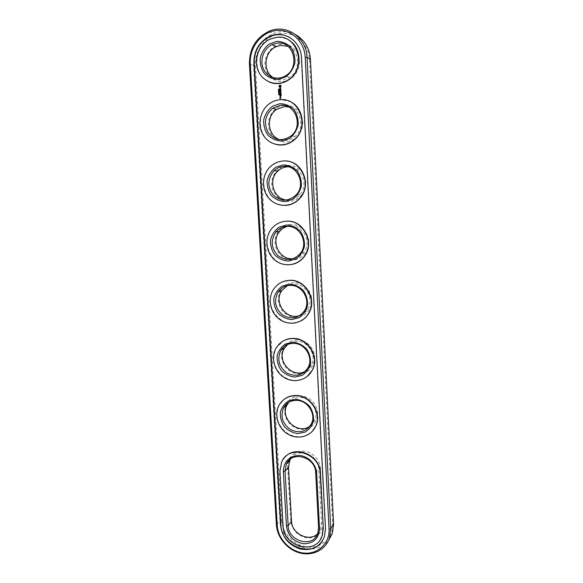 <?xml version="1.0" encoding="UTF-8"?>
<svg xmlns="http://www.w3.org/2000/svg" width="583" height="583" viewBox="0 0 583 583"><rect width="100%" height="100%" fill="white"/><g stroke="black" fill="none" stroke-linecap="round" stroke-linejoin="round"><path stroke-width="0.44" stroke-dasharray="2.92 2.19" d="M295.69 34.703C288.352 30.914 280.773 30.564 272.946 33.646C259.996 40.052 253.547 50.772 253.59 65.806L279.927 520.379C280.124 544.333 314.973 559.199 328.542 540.477M281.604 519.949C282.289 533.438 294.626 546.118 308.21 547.138C321.809 548.355 333.389 537.351 332.609 523.534L309.456 59.787C308.786 43.936 295.078 31.569 280.561 33.53C266.037 35.25 254.407 50.459 255.412 65.872L281.604 519.949L279.927 520.379L276.393 524.787M287.638 466.881L290.662 520.583C292.221 530.399 297.906 536.2 307.722 537.978C317.495 537.708 322.669 532.673 323.237 522.871L320.446 468.484C320.06 459.557 311.839 451.366 303.043 451.074C293.227 451.73 288.089 456.999 287.638 466.881L288.512 467.384M287.667 165.434C278.536 166.031 271.139 175.031 271.751 184.585C272.225 194.154 280.532 202.053 289.605 201.478C298.685 201.048 306.323 192.128 305.754 182.406C305.332 172.677 296.783 164.697 287.667 165.434M284.431 105.326C275.234 106.142 267.786 115.485 268.406 125.207C268.894 134.943 277.268 142.799 286.406 141.997C295.545 141.341 303.24 132.079 302.664 122.19C302.234 112.286 293.613 104.357 284.431 105.326M297.046 339.7C287.091 340.829 281.888 346.528 281.443 356.789C283.046 367.035 288.862 372.756 298.89 373.951C308.873 372.996 314.15 367.334 314.718 356.956C314.317 347.716 305.966 339.605 297.046 339.7M300.07 395.85C290.181 396.739 285.014 402.219 284.57 412.29C286.151 422.391 291.923 428.133 301.885 429.533C311.796 428.818 317.035 423.367 317.604 413.187C317.21 404.106 308.924 395.952 300.07 395.85M281.137 44.155C271.875 45.204 264.376 54.904 265.003 64.793C265.498 74.704 273.937 82.502 283.149 81.474C292.36 80.592 300.099 70.973 299.516 60.909C299.079 50.83 290.392 42.96 281.137 44.155M290.844 224.521C281.786 224.892 274.433 233.564 275.038 242.965C275.504 252.366 283.746 260.31 292.753 259.952C301.761 259.726 309.347 251.142 308.793 241.588C308.378 232.027 299.895 224.003 290.844 224.521M293.97 282.602C283.943 283.979 278.71 289.897 278.266 300.354C279.884 310.746 285.75 316.438 295.851 317.429C304.792 317.414 312.328 309.158 311.781 299.764C311.373 290.37 302.956 282.296 293.97 282.602M317.677 533.671L320.803 528.788L321.583 523.308L318.77 468.87C318.697 454.332 297.366 446.935 290.655 458.901M286.749 200.02C291.857 200.414 296.208 198.657 299.815 194.744C309.267 184.898 301.404 165.973 288.191 166.782M279.811 139.68C285.269 141.399 290.305 140.365 294.932 136.56C305.288 128.253 301.098 108.875 288.461 106.871M305.477 371.167C308.035 369.753 310.003 367.727 311.373 365.082C316.941 355.2 308.057 340.807 296.718 341.303C293.329 341.339 290.334 342.389 287.732 344.451M310.105 426.02L314.66 420.423C319.433 410.789 310.637 397.315 299.749 397.519C295.362 397.511 291.748 399.078 288.898 402.226M273.383 77.685C278.543 80.658 283.819 80.607 289.212 77.524C300.901 71.017 300.15 50.604 287.973 46.334M293.686 258.546C297.971 257.912 301.426 255.799 304.064 252.22C312.022 241.989 303.116 224.776 290.502 225.978L287.601 226.408M300.026 315.454C303.364 314.252 305.98 312.102 307.868 309.005C314.47 298.904 305.536 283.309 293.635 284.132L287.31 285.736M322.603 540.681L324.644 536.469L325.722 528.548L301.717 57.892C301.032 49.059 297.264 42.377 290.414 37.859M285.08 457.079L281.902 461.736L280.168 471.035L283.294 525.472C283.425 544.172 311.264 554.841 320.431 539.326M269.39 82.086C252.293 75.783 252.971 46.232 270.599 39.221L276.495 37.567C280.911 37.057 285.036 37.931 288.862 40.191M276.969 144.693C258.925 142.012 254.166 113.517 270.206 103.446C273.172 101.413 276.4 100.218 279.884 99.861L288.49 100.946M285.204 205.442C266.358 206.98 256.039 179.098 270.84 166.527C274.396 163.284 278.521 161.462 283.214 161.061L287.12 161.163M293.409 264.114C274.44 270.25 258.429 242.965 272.283 228.244C275.774 224.258 280.11 221.941 285.291 221.292M300.799 320.985C282.653 331.45 261.264 305.098 274.28 288.549C276.728 285.145 279.92 282.748 283.841 281.356M307.03 376.625C298.073 382.295 289.299 381.552 280.693 374.395C273.216 366.051 271.86 357.087 276.626 347.512L283.323 340.931M312.197 431.464C303.962 438.358 295.078 438.562 285.561 432.069C277.129 424.169 275.008 415.213 279.199 405.214L283.804 399.588M278.907 89.119L279.031 89.556M278.987 89.68L278.791 90.11M279.038 90.671L278.536 90.722M279.024 90.307L278.638 90.678M279.024 90.321L278.521 90.365M279.075 91.232L279.038 91.691M278.936 92.252L279.104 91.823M279.089 92.172L278.608 91.99M278.718 92.93L279.031 92.522M279.031 92.435L279.199 92.923M279.206 93.448L278.761 93.819M279.235 94.184L278.798 94.264M278.922 94.475L279.337 94.774M280.948 85.701L280.481 85.133M280.08 97.069L280.722 97.04L280.649 96.45M280.787 98.323L280.838 97.908M279.964 98.476L280.795 98.432M280.102 98.352L280.088 97.908M279.898 89.031L279.789 88.237M280.124 89.119L280.43 88.266M279.804 89.155L280.197 89.148M280.904 90.146L280.933 89.279M279.731 89.899L280.824 89.826M280.962 91.254L280.999 90.533M279.796 91.429L280.306 90.678M280.372 90.635L280.86 90.627M280.394 91.159L280.445 90.671M281.006 92.697L280.241 92.296M280.955 91.75L280.321 92.325M279.862 92.952L281.057 92.872M279.84 91.874L280.744 91.823M281.115 93.972L281.035 93.185M280.518 93.353L281.013 93.338M279.927 93.411L280.452 93.397M280.547 93.878L280.591 93.382M279.949 94.555L281.137 94.468M281.203 95.583L281.123 94.796M280.605 94.963L281.101 94.956M280.634 95.488L280.678 94.993M280.029 95.758L280.54 95.007M279.949 86.911L279.607 86.146L280.328 85.745M280.219 96.938L280.627 96.603M333.585 524.153L332.609 523.534M249.429 63.933L253.59 65.806L255.412 65.872M310.455 59.4L309.456 59.787M315.687 472.675L318.77 468.87L320.446 468.484M323.237 522.871L321.583 523.308L318.566 527.834M290.662 520.583L291.536 521.195M325.489 528.912L325.722 528.548M269.011 31.271L272.946 33.646M320.803 528.788L317.779 533.379M299.815 194.744L296.332 194.737M294.932 136.56L291.354 135.708M311.373 365.082L308.137 367.487M314.66 420.423L311.497 423.579M289.212 77.524L285.524 75.797M304.064 252.22L300.668 253.037M307.868 309.005L304.559 310.63M324.644 536.469L324.41 536.841"/><path stroke-width="0.87" d="M328.542 540.477L332.346 533.445L333.585 524.153L310.455 59.4C309.558 48.207 304.632 39.979 295.69 34.703M276.393 524.787C277.1 537.446 287.317 549.74 299.939 552.99C312.546 556.32 325.576 549.907 329.468 538.124L330.714 528.715L307.037 57.382C306.6 37.348 286.085 23.473 269.011 31.271C255.901 37.793 249.371 48.673 249.429 63.933L276.393 524.787L277.246 525.414C277.953 539.115 290.487 552.028 304.282 553.092C318.085 554.367 329.84 543.218 329.038 529.167L305.208 57.302C304.515 41.145 290.56 28.567 275.81 30.578C261.053 32.349 249.247 47.857 250.282 63.554L277.246 525.414M290.655 458.901L289.773 460.519L288.512 467.384L291.536 521.195C291.66 533.875 309.398 542.467 317.677 533.671M288.191 166.782L287.317 166.818C283.695 167.117 280.532 168.538 277.821 171.074C267.663 179.965 273.638 199.291 286.749 200.02M288.461 106.871L284.067 106.631L276.553 109.466C265.578 116.622 267.721 136.021 279.811 139.68M287.732 344.451L284.409 348.291C276.065 360.855 292.644 378.979 305.477 371.167M288.898 402.226L287.055 404.952C279.323 418.149 298.139 435.486 310.105 426.02M287.973 46.334L280.766 45.379L276.043 46.742C264.019 51.8 262.408 71.52 273.383 77.685M287.601 226.408C284.453 227.224 281.808 228.893 279.672 231.415C270.148 241.799 280.051 260.995 293.686 258.546M287.31 285.736L281.917 290.465C272.975 302.096 286.53 320.89 300.026 315.454M253.896 63.139L280.663 525.662C282.208 537.286 288.672 545.047 300.041 548.938C311.716 551.11 319.841 547.08 324.41 536.841L325.489 528.912L301.44 57.732C301.068 41.029 283.804 29.587 269.652 36.372C259.092 41.83 253.838 50.75 253.896 63.139L254.224 63.292C254.173 50.918 259.42 42.005 269.965 36.561L269.652 36.372M315.687 472.675C315.592 456.926 291.784 450.222 286.326 464.17L285.051 471.122L288.148 525.64C288.242 541.585 313.239 548.326 317.779 533.379L318.566 527.834L315.687 472.675L316.649 473.199C316.248 464.126 307.897 455.789 298.962 455.469C288.993 456.117 283.79 461.466 283.338 471.509L286.45 526.077C288.031 536.054 293.81 541.957 303.779 543.786C313.705 543.538 318.952 538.437 319.52 528.482L316.649 473.199M283.651 166.41C279.993 166.716 276.787 168.159 274.039 170.732C267.415 178.682 267.167 186.815 273.296 195.123C281.021 201.805 288.694 201.682 296.332 194.737C306.213 184.454 297.381 164.727 283.651 166.41M280.328 105.341L272.72 108.219C264.879 115.303 263.414 123.509 268.311 132.837C275.052 140.729 282.733 141.691 291.354 135.708C303.612 125.957 295.326 103.096 280.328 105.341M293.285 343.365C287.856 343.533 283.702 345.894 280.824 350.434C276.889 359.223 278.863 366.707 286.734 372.901C295.654 377.288 302.788 375.481 308.137 367.487C313.778 357.466 304.763 342.87 293.285 343.365M296.383 400.346C290.589 400.434 286.311 402.933 283.535 407.867C280.197 416.663 282.587 423.943 290.706 429.715C299.749 433.679 306.68 431.631 311.497 423.579C316.329 413.821 307.409 400.157 296.383 400.346M276.947 43.178L272.159 44.57C263.713 48.469 259.515 60.013 263.297 68.641C266.934 77.342 277.566 80.826 285.524 75.797C300.741 67.409 293.643 40.249 276.947 43.178M286.916 226.423C282.522 226.707 278.871 228.551 275.956 231.932C270.395 240.371 271.095 248.314 278.055 255.748C286.384 261.461 293.927 260.557 300.668 253.037C308.728 242.666 299.698 225.206 286.916 226.423M290.13 285.393C285.153 285.641 281.203 287.776 278.266 291.813C273.595 300.5 275.016 308.218 282.529 314.951C291.23 319.907 298.576 318.464 304.559 310.63C311.242 300.383 302.176 284.57 290.13 285.393M280.663 525.662L280.94 525.305C281.086 546.293 312.408 558.208 322.603 540.681M290.414 37.859C283.892 34.062 277.071 33.632 269.965 36.561M280.94 525.305L254.224 63.292M283.134 164.909L275.744 167.263C271.43 170.557 268.574 174.907 267.174 180.322C266.876 185.919 268.26 190.984 271.343 195.524C275.249 199.277 279.847 201.295 285.131 201.594L292.535 199.357C296.915 196.121 299.837 191.778 301.309 186.32C301.644 180.643 300.245 175.505 297.111 170.906C293.118 167.132 288.461 165.127 283.134 164.909M279.796 103.701L272.356 106.281C268.005 109.735 265.134 114.239 263.727 119.792C263.429 125.498 264.835 130.628 267.932 135.183C271.875 138.914 276.51 140.867 281.829 141.042L289.292 138.586C293.701 135.19 296.645 130.687 298.117 125.09C298.46 119.296 297.046 114.093 293.883 109.48C289.86 105.727 285.167 103.803 279.796 103.701M292.797 342.228L285.561 343.963C281.334 346.783 278.536 350.711 277.158 355.739C276.859 361.015 278.208 365.898 281.21 370.394C285.029 374.206 289.525 376.429 294.692 377.063L301.936 375.437C306.221 372.675 309.085 368.762 310.535 363.69C310.87 358.348 309.515 353.4 306.454 348.838C302.562 344.998 298.008 342.797 292.797 342.228M295.902 399.333L288.723 400.871C284.526 403.545 281.742 407.335 280.372 412.247C280.073 417.413 281.414 422.245 284.387 426.727C288.177 430.553 292.637 432.841 297.775 433.577L304.967 432.141C309.223 429.525 312.065 425.743 313.501 420.802C313.843 415.562 312.495 410.672 309.464 406.125C305.594 402.27 301.076 400.004 295.902 399.333M276.4 41.408L268.901 44.213C264.529 47.842 261.636 52.499 260.222 58.191C259.923 64.013 261.337 69.209 264.471 73.771C268.442 77.481 273.106 79.361 278.477 79.412L285.991 76.73C290.429 73.159 293.395 68.502 294.881 62.76C295.217 56.85 293.788 51.581 290.604 46.953C286.544 43.222 281.815 41.378 276.4 41.408M286.406 225.045L279.075 227.188C274.79 230.314 271.948 234.519 270.556 239.802C270.257 245.29 271.634 250.296 274.688 254.822C278.565 258.59 283.127 260.688 288.374 261.097L295.727 259.071C300.07 256.003 302.971 251.805 304.435 246.478C304.778 240.917 303.386 235.845 300.281 231.254C296.324 227.457 291.697 225.388 286.406 225.045M289.627 284.14L282.347 286.078C278.091 289.051 275.271 293.118 273.886 298.27C273.587 303.648 274.95 308.589 277.974 313.1C281.822 316.897 286.355 319.054 291.558 319.579L298.86 317.757C303.175 314.842 306.06 310.783 307.511 305.594C307.853 300.143 306.476 295.129 303.393 290.56C299.465 286.734 294.881 284.599 289.627 284.14M278.863 89.534L278.805 89.082L278.39 89.461L278.878 89.534M278.412 89.738L278.834 90.11L278.987 89.68L278.412 89.738L278.987 89.724M279.038 90.671L278.463 90.729L278.958 90.285L278.441 90.256L279.017 90.197L278.565 90.642L279.038 90.671M278.492 91.291L278.696 91.742L279.075 91.232L278.492 91.291L279.075 91.269M278.769 92.056L279.104 91.823L278.863 92.223M279.031 92.901L278.973 92.413L278.557 92.741L279.031 92.894M278.689 93.79L279.14 93.426M278.725 94.359L279.14 93.98L278.725 94.359M278.929 94.949L278.834 94.482L279.264 94.745L278.929 94.949M320.431 539.326L322.304 535.515L323.295 528.373L320.205 473.381C320.082 452.685 288.876 443.838 281.618 462.028L279.884 471.334L283.017 525.83C283.141 546.847 316.175 555.723 322.071 535.886L323.055 528.737M323.295 528.373L320.453 473.075C320.322 455.418 295.749 444.53 285.08 457.079M288.862 40.191C302.723 47.755 302.191 71.993 288.148 80.243C282.004 83.996 275.752 84.608 269.39 82.086M281.108 85.745L279.592 85.191L279.024 86.845L280.532 87.406L281.108 85.745M280.08 97.069L280.685 96.487L280.051 96.472L280.08 97.069M280.758 97.878L280.029 98.323L279.935 97.886L279.891 98.41L280.722 98.403L280.758 97.878M280.729 97.215L280.022 97.281L280.598 97.747L280.729 97.215M280.62 88.062L280.015 88.98L279.68 88.222L279.753 89.155L280.357 88.237L280.693 88.995L280.62 88.062M280.714 89.265L279.621 89.833L280.744 89.789L280.838 90.234L280.78 89.184L280.809 89.673L279.731 89.899M280.926 90.503L279.731 90.554L279.702 91.385L279.804 90.693L280.328 91.247L280.787 90.598L280.897 91.342L280.926 90.503M281.006 92.697L280.241 92.296L280.911 91.611L279.731 91.808L280.663 91.793L280.037 92.318L280.714 92.712L279.862 92.952L281.006 92.697M281.115 93.972L280.999 93.149L279.811 93.346L280.481 93.958L280.933 93.309L281.115 93.972M281.13 94.359L279.876 94.482L281.13 94.359M281.203 95.583L281.086 94.767L279.898 94.956L280.015 95.78L280.044 95.022L280.569 95.576L281.021 94.927L281.203 95.583M288.49 100.946C303.459 105.669 307.161 129.113 294.685 139.556C289.416 144.125 283.506 145.837 276.969 144.693M287.12 161.163C303.357 162.446 311.548 185.744 300.136 198.074C296.069 202.687 291.099 205.143 285.204 205.442M285.291 221.292L286.493 221.197C303.175 219.565 315.141 242.28 304.763 255.981C301.87 260.076 298.088 262.787 293.409 264.114M283.841 281.356L289.707 280.292C305.456 279.177 317.436 299.771 308.837 313.275C306.862 316.649 304.18 319.214 300.799 320.985M283.323 340.931C286.246 339.262 289.43 338.41 292.87 338.38C307.882 337.703 319.783 356.73 312.532 369.921L307.03 376.625M283.804 399.588C287.295 396.812 291.354 395.442 295.982 395.485C310.404 395.194 322.173 413.026 315.964 425.867L312.197 431.464M282.923 161.025C278.222 161.418 274.09 163.247 270.527 166.498C261.665 174.623 261.133 190.087 269.317 198.81C277.355 207.694 292.025 207.453 299.859 198.082C312.597 184.439 300.857 158.78 282.923 161.025M279.585 99.751C276.094 100.108 272.866 101.304 269.893 103.337C259.748 110.231 256.892 125.899 263.8 135.941C270.534 146.122 285.255 147.936 294.4 139.49C310.229 126.482 299.166 96.763 279.585 99.751M292.593 338.541C285.532 338.774 280.117 341.82 276.335 347.687C270.483 357.182 274.127 371.276 283.994 377.412C293.766 383.709 307.299 380.335 312.277 370.118C319.535 356.913 307.62 337.87 292.593 338.541M295.705 395.704C288.162 395.821 282.566 399.071 278.914 405.447C273.755 415.03 278.186 428.709 288.25 434.35C298.241 440.15 311.366 436.332 315.716 426.129C321.933 413.274 310.149 395.42 295.705 395.704M276.182 37.378L270.279 39.039C258.939 44.024 253.226 59.43 258.262 70.9C263.093 82.487 277.34 87.02 287.856 80.111C307.554 68.794 297.979 33.486 276.182 37.378M286.202 221.227C280.525 221.606 275.788 223.959 271.977 228.281C264.281 237.15 265.549 252.184 274.557 259.821C283.44 267.626 297.804 265.928 304.494 256.046C314.878 242.331 302.905 219.594 286.202 221.227M289.423 280.394C282.981 280.714 277.829 283.469 273.981 288.658C267.284 297.942 269.907 312.503 279.446 319.287C288.876 326.24 302.825 323.536 308.575 313.414C317.181 299.895 305.186 279.272 289.423 280.394M278.565 90.642L279.038 90.635M278.441 90.256L279.017 90.234M278.455 90.627L279.024 90.321M278.528 91.881L279.104 91.859M278.725 94.235L279.155 94.147M278.849 94.781L279.25 94.781M280.416 85.125L279.046 86L279.097 86.867M279.986 96.559L280.088 97.026M280.649 96.45L280.124 96.501M280.722 97.842L280.029 98.323M279.869 97.966L279.971 98.44M280.685 97.179L280.139 97.346M280.379 97.325L280.627 97.718M280.642 88.099L279.825 89.002M279.789 88.237L279.804 89.155M280.744 89.789L280.86 90.212M280.889 90.474L279.804 90.584L279.796 91.429M280.787 90.598L280.897 91.298M280.226 90.649L280.35 91.225M280.948 91.648L279.84 91.874M280.714 92.712L279.927 92.828M280.073 92.376L280.795 92.741M280.663 91.793L280.153 92.406M281.035 93.185L279.927 93.411M280.933 93.309L281.05 94.016M280.372 93.367L280.401 93.892M281.093 94.322L279.986 94.548M281.123 94.796L280.037 94.905L280.029 95.758M281.021 94.927L281.137 95.627M280.489 95.503L280.467 94.978M280.7 86.269L280.168 86.933L279.497 86.357L280.029 85.686L280.671 86.51M280.554 96.574L280.146 96.909L280.642 96.895M278.718 93.52L279.082 93.484M280.569 96.865L280.146 96.909M333.585 524.153L330.714 528.715L329.038 529.167M310.455 59.4L307.037 57.382L305.208 57.302M249.429 63.933L250.282 63.554M288.512 467.384L285.051 471.122L283.338 471.509M291.536 521.195L288.148 525.64L286.45 526.077M318.566 527.834L319.52 528.482M329.468 538.124L332.346 533.445M289.773 460.519L286.326 464.17M277.821 171.074L274.039 170.732M276.553 109.466L272.72 108.219M284.409 348.291L280.824 350.434M287.055 404.952L283.535 407.867M276.043 46.742L272.159 44.57M279.672 231.415L275.956 231.932M281.917 290.465L278.266 291.813M322.304 535.515L322.071 535.886"/></g></svg>
